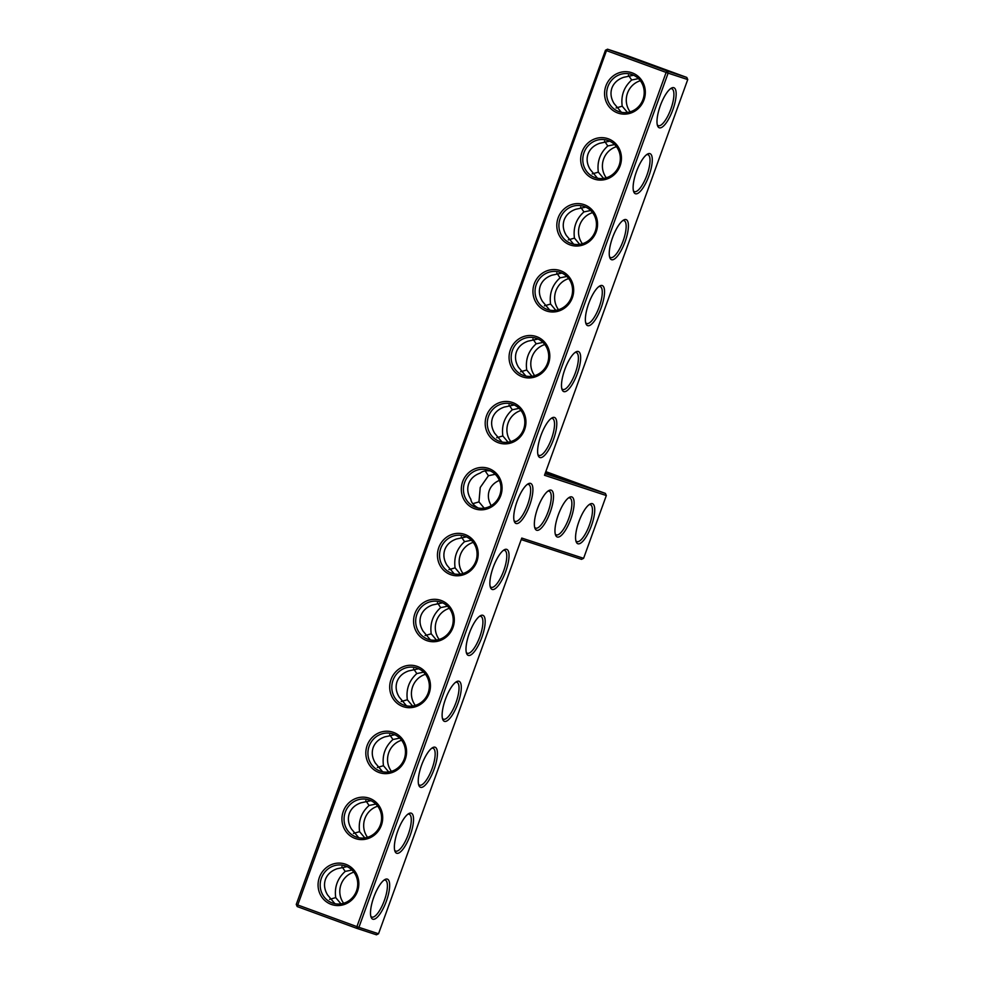 <?xml version="1.0" encoding="UTF-8"?>
<svg xmlns="http://www.w3.org/2000/svg" width="984" height="984" viewBox="0 0 984 984"><rect width="100%" height="100%" fill="white"/><g stroke="black" fill="none" stroke-linecap="round" stroke-linejoin="round"><path stroke-width="1.48" d="M521.212 539.589L581.519 559.355L583.598 558.322L606.328 495.542L544.496 475.272L687.742 79.569L668.124 73.148L358.914 927.334L356.909 926.62L666.131 72.435L668.124 73.148L667.189 71.008L686.807 77.441L687.742 79.569M378.532 933.767L358.914 927.334L356.835 928.367L376.454 934.8L378.532 933.767L521.766 538.063L583.598 558.322M343.662 903.263A19.643 18.684 108.1 0 1 353.859 872.156M367.536 837.31A19.643 18.684 108.1 0 1 377.733 806.204M391.411 771.358A19.643 18.684 108.1 0 1 401.607 740.251M415.285 705.405A19.643 18.684 108.1 0 1 425.482 674.298M439.159 639.452A19.643 18.684 108.1 0 1 449.344 608.346M463.034 573.5A19.643 18.684 108.1 0 1 473.218 542.393M659.317 127.797A21.328 6.593 110.1 0 0 673.917 106.58A21.328 6.593 110.1 0 0 671.482 88.08A21.328 6.593 110.1 0 0 660.387 105.485A21.328 6.593 110.1 0 0 657.632 125.952A21.328 6.593 110.1 0 0 659.317 127.797M635.443 193.75A21.328 6.593 110.1 0 0 650.043 172.532A21.328 6.593 110.1 0 0 647.607 154.021A21.328 6.593 110.1 0 0 636.513 171.437A21.328 6.593 110.1 0 0 633.757 191.905A21.328 6.593 110.1 0 0 635.443 193.75M611.568 259.702A21.328 6.593 110.1 0 0 626.168 238.485A21.328 6.593 110.1 0 0 623.733 219.973A21.328 6.593 110.1 0 0 612.638 237.39A21.328 6.593 110.1 0 0 609.883 257.857A21.328 6.593 110.1 0 0 611.568 259.702M587.694 325.655A21.328 6.593 110.1 0 0 602.294 304.425A21.328 6.593 110.1 0 0 599.859 285.926A21.328 6.593 110.1 0 0 588.764 303.343A21.328 6.593 110.1 0 0 586.009 323.81A21.328 6.593 110.1 0 0 587.694 325.655M563.82 391.607A21.328 6.593 110.1 0 0 578.42 370.378A21.328 6.593 110.1 0 0 575.984 351.878A21.328 6.593 110.1 0 0 564.89 369.295A21.328 6.593 110.1 0 0 562.135 389.762A21.328 6.593 110.1 0 0 563.82 391.607M539.945 457.548A21.328 6.593 110.1 0 0 554.546 436.33A21.328 6.593 110.1 0 0 552.11 417.831A21.328 6.593 110.1 0 0 541.015 435.236A21.328 6.593 110.1 0 0 538.26 455.703A21.328 6.593 110.1 0 0 539.945 457.548M516.071 523.5A21.328 6.593 110.1 0 0 530.671 502.283A21.328 6.593 110.1 0 0 528.236 483.784A21.328 6.593 110.1 0 0 517.141 501.188A21.328 6.593 110.1 0 0 514.386 521.655A21.328 6.593 110.1 0 0 516.071 523.5M492.197 589.453A21.328 6.593 110.1 0 0 506.797 568.235A21.328 6.593 110.1 0 0 504.362 549.736A21.328 6.593 110.1 0 0 493.267 567.141A21.328 6.593 110.1 0 0 490.512 587.608A21.328 6.593 110.1 0 0 492.197 589.453M468.322 655.406A21.328 6.593 110.1 0 0 482.923 634.188A21.328 6.593 110.1 0 0 480.487 615.677A21.328 6.593 110.1 0 0 469.393 633.093A21.328 6.593 110.1 0 0 466.637 653.561A21.328 6.593 110.1 0 0 468.322 655.406M444.448 721.358A21.328 6.593 110.1 0 0 459.048 700.141A21.328 6.593 110.1 0 0 456.625 681.629A21.328 6.593 110.1 0 0 445.518 699.046A21.328 6.593 110.1 0 0 442.763 719.513A21.328 6.593 110.1 0 0 444.448 721.358M420.574 787.311A21.328 6.593 110.1 0 0 435.174 766.081A21.328 6.593 110.1 0 0 432.751 747.582A21.328 6.593 110.1 0 0 421.644 764.999A21.328 6.593 110.1 0 0 418.889 785.466A21.328 6.593 110.1 0 0 420.574 787.311M396.7 853.263A21.328 6.593 110.1 0 0 411.3 832.034A21.328 6.593 110.1 0 0 408.877 813.534A21.328 6.593 110.1 0 0 397.77 830.951A21.328 6.593 110.1 0 0 395.014 851.418A21.328 6.593 110.1 0 0 396.7 853.263M372.825 919.204A21.328 6.593 110.1 0 0 387.425 897.986A21.328 6.593 110.1 0 0 385.002 879.487A21.328 6.593 110.1 0 0 373.895 896.891A21.328 6.593 110.1 0 0 371.152 917.359A21.328 6.593 110.1 0 0 372.825 919.204M536.674 530.253A21.328 6.593 110.1 0 0 551.274 509.036A21.328 6.593 110.1 0 0 548.851 490.536A21.328 6.593 110.1 0 0 537.744 507.941A21.328 6.593 110.1 0 0 535.001 528.408A21.328 6.593 110.1 0 0 536.674 530.253M577.891 543.758A21.328 6.593 110.1 0 0 592.491 522.541A21.328 6.593 110.1 0 0 590.068 504.042A21.328 6.593 110.1 0 0 578.961 521.446A21.328 6.593 110.1 0 0 576.218 541.926A21.328 6.593 110.1 0 0 577.891 543.758M557.288 537.006A21.328 6.593 110.1 0 0 571.889 515.788A21.328 6.593 110.1 0 0 569.453 497.289A21.328 6.593 110.1 0 0 558.358 514.693A21.328 6.593 110.1 0 0 555.603 535.161A21.328 6.593 110.1 0 0 557.288 537.006M296.258 904.431L297.193 906.559L356.835 928.367L356.909 926.62L296.258 904.431L605.467 50.233L607.546 49.2L627.165 55.633L686.807 77.441M341.903 866.609L345.199 871.418C337.463 878.392 334.302 887.125 335.716 897.605L340.956 903.853M345.199 871.418L351.964 870.016M365.777 800.656L369.074 805.466C361.337 812.44 358.176 821.173 359.591 831.664L364.83 837.901M369.074 805.466L375.839 804.063M389.652 734.704L392.948 739.513C385.211 746.487 382.05 755.22 383.465 765.712L388.705 771.96M392.948 739.513L399.713 738.111M413.526 668.751L416.822 673.573C409.086 680.534 405.925 689.267 407.339 699.759L412.579 706.008M416.822 673.573L423.587 672.158M437.4 602.798L440.697 607.62C432.96 614.594 429.799 623.315 431.213 633.807L436.453 640.055M440.697 607.62L447.462 606.206M461.275 536.846L464.571 541.667C456.834 548.641 453.673 557.375 455.088 567.854L460.327 574.102M464.571 541.667L471.336 540.253M606.328 495.542L605.394 493.402L545.087 473.648M657.287 124.82A19.643 6.064 110.1 0 0 658.321 125.645A19.643 6.064 110.1 0 0 658.382 125.669A19.643 6.064 110.1 0 0 670.805 109.187A19.643 6.064 110.1 0 0 671.814 88.757A19.643 6.064 110.1 0 0 670.485 88.72M633.413 190.761A19.643 6.064 110.1 0 0 634.446 191.597A19.643 6.064 110.1 0 0 634.508 191.622A19.643 6.064 110.1 0 0 646.931 175.14A19.643 6.064 110.1 0 0 647.939 154.709A19.643 6.064 110.1 0 0 646.611 154.672M609.539 256.713A19.643 6.064 110.1 0 0 610.572 257.55A19.643 6.064 110.1 0 0 610.634 257.562A19.643 6.064 110.1 0 0 623.057 241.092A19.643 6.064 110.1 0 0 624.065 220.662A19.643 6.064 110.1 0 0 622.737 220.625M585.664 322.666A19.643 6.064 110.1 0 0 586.698 323.502A19.643 6.064 110.1 0 0 586.759 323.515A19.643 6.064 110.1 0 0 599.182 307.045A19.643 6.064 110.1 0 0 600.191 286.602A19.643 6.064 110.1 0 0 598.862 286.578M561.79 388.618A19.643 6.064 110.1 0 0 562.823 389.443A19.643 6.064 110.1 0 0 562.885 389.467A19.643 6.064 110.1 0 0 575.308 372.985A19.643 6.064 110.1 0 0 576.317 352.555A19.643 6.064 110.1 0 0 574.988 352.53M537.916 454.571A19.643 6.064 110.1 0 0 538.949 455.395A19.643 6.064 110.1 0 0 539.011 455.42A19.643 6.064 110.1 0 0 551.434 438.938A19.643 6.064 110.1 0 0 552.442 418.507A19.643 6.064 110.1 0 0 551.114 418.471M514.042 520.524A19.643 6.064 110.1 0 0 515.075 521.348A19.643 6.064 110.1 0 0 515.136 521.372A19.643 6.064 110.1 0 0 527.559 504.89A19.643 6.064 110.1 0 0 528.568 484.46A19.643 6.064 110.1 0 0 527.24 484.423M490.167 586.476A19.643 6.064 110.1 0 0 491.201 587.3A19.643 6.064 110.1 0 0 491.262 587.325A19.643 6.064 110.1 0 0 503.685 570.843A19.643 6.064 110.1 0 0 504.694 550.413A19.643 6.064 110.1 0 0 503.365 550.376M466.293 652.417A19.643 6.064 110.1 0 0 467.326 653.253A19.643 6.064 110.1 0 0 467.388 653.278A19.643 6.064 110.1 0 0 479.811 636.796A19.643 6.064 110.1 0 0 480.819 616.365A19.643 6.064 110.1 0 0 479.491 616.328M442.419 718.369A19.643 6.064 110.1 0 0 443.452 719.206A19.643 6.064 110.1 0 0 443.513 719.218A19.643 6.064 110.1 0 0 455.936 702.748A19.643 6.064 110.1 0 0 456.945 682.318A19.643 6.064 110.1 0 0 455.617 682.281M418.544 784.322A19.643 6.064 110.1 0 0 419.578 785.158A19.643 6.064 110.1 0 0 419.639 785.171A19.643 6.064 110.1 0 0 432.062 768.701A19.643 6.064 110.1 0 0 433.071 748.258A19.643 6.064 110.1 0 0 431.742 748.234M394.67 850.274A19.643 6.064 110.1 0 0 395.703 851.099A19.643 6.064 110.1 0 0 395.765 851.123A19.643 6.064 110.1 0 0 408.188 834.641A19.643 6.064 110.1 0 0 409.196 814.211A19.643 6.064 110.1 0 0 407.868 814.186M370.796 916.227A19.643 6.064 110.1 0 0 371.829 917.051A19.643 6.064 110.1 0 0 371.891 917.076A19.643 6.064 110.1 0 0 384.313 900.594A19.643 6.064 110.1 0 0 385.322 880.163A19.643 6.064 110.1 0 0 383.994 880.126M534.656 527.276A19.643 6.064 110.1 0 0 535.69 528.101A19.643 6.064 110.1 0 0 535.751 528.125A19.643 6.064 110.1 0 0 548.162 511.643A19.643 6.064 110.1 0 0 549.17 491.213A19.643 6.064 110.1 0 0 547.854 491.176M575.874 540.782A19.643 6.064 110.1 0 0 576.907 541.606A19.643 6.064 110.1 0 0 589.379 525.149A19.643 6.064 110.1 0 0 590.388 504.718A19.643 6.064 110.1 0 0 589.072 504.694M555.259 534.029A19.643 6.064 110.1 0 0 556.292 534.853A19.643 6.064 110.1 0 0 556.354 534.878A19.643 6.064 110.1 0 0 568.777 518.396A19.643 6.064 110.1 0 0 569.785 497.966A19.643 6.064 110.1 0 0 568.457 497.929M297.193 906.559L606.476 50.627L605.467 50.233M605.394 493.402L545.825 471.619M491.213 505.641C488.236 500.499 487.597 495.432 489.294 490.45C491.028 485.899 494.386 482.541 499.368 480.377M485.149 470.893L488.445 475.715L480.229 487.474L478.962 501.901L484.202 508.15M488.445 475.715L495.21 474.3M329.578 899.388L335.716 897.605M334.904 903.693L327.574 894.948C324.425 889.708 323.711 884.518 325.446 879.401C327.389 874.346 331.264 870.803 337.057 868.749L347.081 866.633M353.453 833.436L359.591 831.664M358.779 837.753L351.448 828.995C348.299 823.756 347.586 818.577 349.32 813.448C351.263 808.405 355.138 804.851 360.931 802.809L370.956 800.681M377.327 767.483L383.465 765.712M382.653 771.8L375.322 763.043C372.173 757.803 371.46 752.625 373.194 747.496C375.138 742.453 379.012 738.898 384.805 736.856L394.83 734.728M401.201 701.531L407.339 699.759M406.527 705.848L399.197 697.09C396.035 691.85 395.334 686.672 397.069 681.543C399.012 676.5 402.887 672.945 408.68 670.904L418.704 668.776M425.076 635.578L431.213 633.807M430.402 639.895L423.071 631.138C419.91 625.898 419.209 620.719 420.943 615.59C422.886 610.547 426.761 607.005 432.554 604.951L442.579 602.823M448.95 569.625L455.088 567.854M454.276 573.943L446.945 565.185C443.784 559.945 443.083 554.767 444.817 549.65C446.761 544.595 450.635 541.052 456.428 538.998L466.453 536.87M478.15 507.99C473.661 505.407 471.225 502.492 470.819 499.245C467.658 493.993 466.957 488.814 468.692 483.697C470.635 478.642 474.509 475.1 480.303 473.046C482.467 471.102 485.813 470.389 490.327 470.918M472.824 503.673L478.962 501.901M666.131 72.435L606.476 50.627L607.546 49.2L667.189 71.008L666.131 72.435M331.19 904.382A21.328 20.283 108.1 0 1 325.581 868.269A21.328 20.283 108.1 0 1 358.582 880.336A21.328 20.283 108.1 0 1 331.19 904.382M355.064 838.429A21.328 20.283 108.1 0 1 349.455 802.317A21.328 20.283 108.1 0 1 382.444 814.383A21.328 20.283 108.1 0 1 355.064 838.429M378.938 772.477A21.328 20.283 108.1 0 1 373.33 736.376A21.328 20.283 108.1 0 1 406.318 748.43A21.328 20.283 108.1 0 1 378.938 772.477M402.813 706.524A21.328 20.283 108.1 0 1 397.204 670.424A21.328 20.283 108.1 0 1 430.192 682.478A21.328 20.283 108.1 0 1 402.813 706.524M426.687 640.572A21.328 20.283 108.1 0 1 421.078 604.471A21.328 20.283 108.1 0 1 454.067 616.538A21.328 20.283 108.1 0 1 426.687 640.572M450.561 574.619A21.328 20.283 108.1 0 1 444.952 538.519A21.328 20.283 108.1 0 1 477.941 550.585A21.328 20.283 108.1 0 1 450.561 574.619M500.745 495.592A21.328 20.283 -71.9 0 0 478.458 467.781A21.328 20.283 -71.9 0 0 465.887 502.504A21.328 20.283 -71.9 0 0 500.745 495.592M512.824 402.628A21.328 20.283 -71.9 0 0 485.444 426.662A21.328 20.283 -71.9 0 0 518.433 438.729A21.328 20.283 -71.9 0 0 512.824 402.628M536.698 336.676A21.328 20.283 -71.9 0 0 509.318 360.71A21.328 20.283 -71.9 0 0 542.307 372.776A21.328 20.283 -71.9 0 0 536.698 336.676M560.572 270.723A21.328 20.283 -71.9 0 0 533.193 294.769A21.328 20.283 -71.9 0 0 566.181 306.823A21.328 20.283 -71.9 0 0 560.572 270.723M584.447 204.77A21.328 20.283 -71.9 0 0 557.067 228.817A21.328 20.283 -71.9 0 0 590.056 240.871A21.328 20.283 -71.9 0 0 584.447 204.77M608.321 138.818A21.328 20.283 -71.9 0 0 580.941 162.864A21.328 20.283 -71.9 0 0 613.93 174.931A21.328 20.283 -71.9 0 0 608.321 138.818M632.195 72.865A21.328 20.283 -71.9 0 0 604.816 96.912A21.328 20.283 -71.9 0 0 637.804 108.978A21.328 20.283 -71.9 0 0 632.195 72.865M628.186 56.371L667.177 70.565L628.186 56.371M545.382 472.837L565.197 479.786L545.53 472.443M572.024 481.336L545.714 472.025L572.024 481.336M502.024 442.037L494.694 433.292C491.533 428.052 490.819 422.862 492.566 417.745C494.509 412.69 498.384 409.147 504.177 407.093L514.202 404.978M496.699 437.732L502.836 435.949L508.076 442.197M332.26 902.955A19.643 18.684 108.1 0 1 321.301 878.38A19.643 18.684 108.1 0 1 345.064 865.822A19.643 18.684 108.1 0 1 356.7 890.311A19.643 18.684 108.1 0 1 332.826 903.152A19.643 18.684 108.1 0 1 332.26 902.955M356.134 837.003A19.643 18.684 108.1 0 1 345.175 812.427A19.643 18.684 108.1 0 1 368.938 799.881A19.643 18.684 108.1 0 1 380.574 824.358A19.643 18.684 108.1 0 1 356.7 837.199A19.643 18.684 108.1 0 1 356.134 837.003M380.008 771.05A19.643 18.684 108.1 0 1 369.049 746.475A19.643 18.684 108.1 0 1 392.813 733.929A19.643 18.684 108.1 0 1 404.449 758.406A19.643 18.684 108.1 0 1 380.574 771.247A19.643 18.684 108.1 0 1 380.008 771.05M403.883 705.11A19.643 18.684 108.1 0 1 392.923 680.522A19.643 18.684 108.1 0 1 416.687 667.976A19.643 18.684 108.1 0 1 428.323 692.453A19.643 18.684 108.1 0 1 404.449 705.307A19.643 18.684 108.1 0 1 403.883 705.11M427.757 639.157A19.643 18.684 108.1 0 1 416.798 614.569A19.643 18.684 108.1 0 1 440.561 602.024A19.643 18.684 108.1 0 1 452.197 626.5A19.643 18.684 108.1 0 1 428.323 639.354A19.643 18.684 108.1 0 1 427.757 639.157M451.631 573.205A19.643 18.684 108.1 0 1 440.672 548.617A19.643 18.684 108.1 0 1 464.436 536.071A19.643 18.684 108.1 0 1 476.072 560.548A19.643 18.684 108.1 0 1 452.197 573.401A19.643 18.684 108.1 0 1 451.631 573.205M499.737 495.198A19.643 18.684 -71.9 0 0 488.31 470.118A19.643 18.684 -71.9 0 0 464.436 482.972A19.643 18.684 -71.9 0 0 476.072 507.449A19.643 18.684 -71.9 0 0 499.737 495.198M512.75 404.363A19.643 18.684 -71.9 0 0 512.184 404.166A19.643 18.684 -71.9 0 0 488.31 417.019A19.643 18.684 -71.9 0 0 499.946 441.496A19.643 18.684 -71.9 0 0 523.709 428.95A19.643 18.684 -71.9 0 0 512.75 404.363M536.624 338.422A19.643 18.684 -71.9 0 0 536.059 338.225A19.643 18.684 -71.9 0 0 512.184 351.067A19.643 18.684 -71.9 0 0 523.82 375.544A19.643 18.684 -71.9 0 0 547.584 362.998A19.643 18.684 -71.9 0 0 536.624 338.422M560.499 272.47A19.643 18.684 -71.9 0 0 559.933 272.273A19.643 18.684 -71.9 0 0 536.059 285.114A19.643 18.684 -71.9 0 0 547.694 309.591A19.643 18.684 -71.9 0 0 571.458 297.045A19.643 18.684 -71.9 0 0 560.499 272.47M584.373 206.517A19.643 18.684 -71.9 0 0 583.807 206.32A19.643 18.684 -71.9 0 0 559.933 219.161A19.643 18.684 -71.9 0 0 571.569 243.651A19.643 18.684 -71.9 0 0 595.332 231.092A19.643 18.684 -71.9 0 0 584.373 206.517M608.247 140.564A19.643 18.684 -71.9 0 0 607.682 140.368A19.643 18.684 -71.9 0 0 583.807 153.209A19.643 18.684 -71.9 0 0 595.443 177.698A19.643 18.684 -71.9 0 0 619.207 165.152A19.643 18.684 -71.9 0 0 608.247 140.564M632.122 74.612A19.643 18.684 -71.9 0 0 631.556 74.415A19.643 18.684 -71.9 0 0 607.682 87.269A19.643 18.684 -71.9 0 0 619.317 111.745A19.643 18.684 -71.9 0 0 643.081 99.2A19.643 18.684 -71.9 0 0 632.122 74.612M520.966 410.5A19.643 18.684 -71.9 0 0 510.782 441.607M544.841 344.548A19.643 18.684 -71.9 0 0 534.656 375.654M568.715 278.595A19.643 18.684 -71.9 0 0 558.518 309.702M592.589 212.642A19.643 18.684 -71.9 0 0 582.393 243.749M616.464 146.69A19.643 18.684 -71.9 0 0 606.267 177.797M640.338 80.737A19.643 18.684 -71.9 0 0 630.141 111.844M609.699 141.167L599.674 143.295C593.869 145.349 590.006 148.892 588.051 153.935C586.316 159.064 587.03 164.242 590.191 169.482L597.522 178.239M604.52 141.142L607.804 145.964L614.582 144.55M616.07 107.969L622.208 106.198L627.448 112.447M621.396 112.287L614.065 103.529C610.904 98.289 610.191 93.111 611.925 87.994C613.881 82.939 617.743 79.396 623.548 77.342L633.573 75.215M628.395 75.19L631.679 80.011C623.954 86.986 620.793 95.719 622.208 106.198M631.679 80.011L638.456 78.597M585.824 207.12L575.8 209.248C569.994 211.289 566.132 214.844 564.189 219.887C562.442 225.016 563.156 230.195 566.317 235.434L573.647 244.192M580.646 207.095L583.93 211.917L590.707 210.502M592.196 173.922L598.333 172.151L603.573 178.399M607.804 145.964C600.08 152.938 596.919 161.659 598.333 172.151M561.95 273.072L551.926 275.2C546.132 277.242 542.258 280.797 540.314 285.84C538.568 290.969 539.281 296.147 542.442 301.387L549.773 310.144M556.772 273.048L560.056 277.857L566.833 276.455M568.322 239.875L574.459 238.103L579.699 244.352M583.93 211.917C576.206 218.878 573.045 227.612 574.459 238.103M538.076 339.025L528.051 341.153C522.258 343.195 518.384 346.749 516.44 351.792C514.693 356.921 515.407 362.1 518.568 367.339L525.899 376.097M532.898 339L536.182 343.81L542.959 342.407M544.447 305.827L550.585 304.056L555.825 310.304M560.056 277.857C552.332 284.831 549.17 293.564 550.585 304.056M509.023 404.953L512.32 409.762L519.085 408.36M520.573 371.78L526.711 370.009L531.95 376.245M536.182 343.81C528.457 350.784 525.296 359.517 526.711 370.009M512.32 409.762C504.583 416.736 501.422 425.469 502.836 435.949"/></g></svg>
